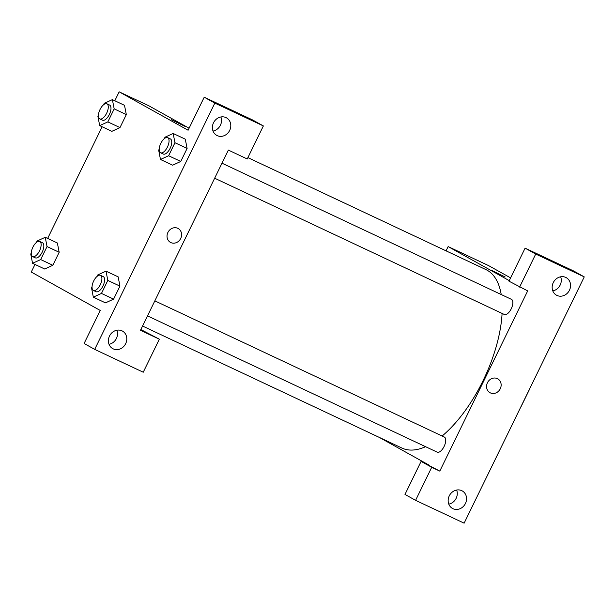 <?xml version="1.0" encoding="UTF-8"?>
<svg xmlns="http://www.w3.org/2000/svg" width="615" height="615" viewBox="0 0 615 615"><rect width="100%" height="100%" fill="white"/><g stroke="black" fill="none" stroke-linecap="round" stroke-linejoin="round"><path stroke-width="0.92" d="M529.738 388.872L521.136 406.5A17.958 8.141 -64.8 0 1 520.92 406.73M431.707 467.3L439.794 471.105L527.685 290.895L508.989 281.186L525.102 248.145L573.641 270.977L584.25 276.888L464.133 523.165L415.594 500.333L404.985 494.429L421.098 461.388L431.707 467.3L415.594 500.333M446.06 250.843L448.135 246.584L488.587 265.611L510.604 277.88M552.8 290.887A10.032 8.933 119.1 0 0 560.649 276.796M565.754 277.419A10.032 8.933 119.1 0 0 553.408 282.346A10.032 8.933 119.1 0 0 556.483 295.192A10.032 8.933 119.1 0 0 569.167 290.78A10.032 8.933 119.1 0 0 566.246 277.665A10.032 8.933 119.1 0 0 565.754 277.419M525.102 248.145L535.711 254.057L584.25 276.888M519.598 287.09L535.711 254.057M439.794 471.105L421.098 461.388M448.789 504.131A10.032 8.933 119.1 0 0 456.638 490.04M452.963 508.682A10.032 8.933 119.1 0 0 465.309 503.747A10.032 8.933 119.1 0 0 462.234 490.908A10.032 8.933 119.1 0 0 449.55 495.321A10.032 8.933 119.1 0 0 452.479 508.436A10.032 8.933 119.1 0 0 452.963 508.682M505.161 276.981L490.885 270.016M448.135 246.584L509.258 280.632M490.378 392.893A7.941 7.072 -60.9 0 1 489.994 392.693A7.941 7.072 -60.9 0 1 487.672 382.315A7.941 7.072 -60.9 0 1 497.72 378.817A7.941 7.072 -60.9 0 1 500.149 388.988A7.941 7.072 -60.9 0 1 490.378 392.893M489.986 392.693A7.941 7.072 119.1 0 0 490.37 392.885A7.941 7.072 119.1 0 0 500.149 388.988A7.941 7.072 119.1 0 0 497.72 378.817M429.193 465.194L379.317 437.411M154.842 300.866L444.338 437.05A8.356 3.79 115.2 0 1 444.099 446.459A8.356 3.79 115.2 0 1 437.227 452.171L147.508 315.887M221.992 163.19L511.488 299.367A8.356 3.79 115.2 0 1 511.242 308.776A8.356 3.79 115.2 0 1 504.369 314.496L214.658 178.212M502.094 313.427A98.615 44.687 115.2 0 1 483.083 380.631A98.615 44.687 115.2 0 1 442.139 436.012M425.588 446.698A98.615 44.687 115.2 0 1 401.995 448.081L142.557 326.042M247.907 157.632L485.942 269.608A98.615 44.687 115.2 0 1 501.225 294.547M140.481 330.301L228.373 150.098L247.245 158.978L263.366 125.937L214.827 103.105L94.702 349.389L143.241 372.221L159.354 339.18L140.481 330.301M114.813 100.752L119.164 91.835L148.822 105.788L189.089 128.22M170.455 242.379A7.941 7.072 119.1 0 0 170.839 242.579A7.941 7.072 -60.9 0 1 170.455 242.379A7.941 7.072 -60.9 0 1 168.133 232.001A7.941 7.072 -60.9 0 1 178.181 228.511A7.941 7.072 -60.9 0 1 180.61 238.674A7.941 7.072 -60.9 0 1 170.839 242.579A7.941 7.072 119.1 0 0 180.61 238.674A7.941 7.072 119.1 0 0 178.181 228.511M217.203 135.615A10.032 8.933 -60.9 0 1 216.718 135.362A10.032 8.933 -60.9 0 1 213.789 122.254A10.032 8.933 -60.9 0 1 226.481 117.842A10.032 8.933 -60.9 0 1 229.549 130.68A10.032 8.933 -60.9 0 1 217.203 135.615M113.198 348.859A10.032 8.933 -60.9 0 1 112.714 348.605A10.032 8.933 -60.9 0 1 109.785 335.498A10.032 8.933 -60.9 0 1 122.477 331.085A10.032 8.933 -60.9 0 1 125.545 343.923A10.032 8.933 -60.9 0 1 113.198 348.859M213.036 131.064A10.032 8.933 119.1 0 0 220.885 116.973M109.032 344.308A10.032 8.933 119.1 0 0 116.881 330.217M140.843 329.555L159.354 339.18M94.702 349.389L84.101 343.478L100.214 310.444L31.273 272.038L34.978 264.442M263.366 125.937L252.757 120.033L204.218 97.201L188.105 130.234L119.164 91.835M204.218 97.201L214.827 103.105M174.96 142.742L187.098 148.446L180.756 161.453L172.607 165.204L180.756 161.453L187.098 148.446L185.299 139.174L173.161 133.47L174.96 142.742L168.618 155.741L160.477 159.477L158.678 150.206L159.193 149.145M124.507 105.311L126.321 114.59L119.979 127.597L111.83 131.349M36.4 242.448L37.092 241.026L45.233 237.29L57.372 242.994L59.171 252.273L52.829 265.273L44.68 269.024M97.17 276.304L97.87 274.874L106.011 271.146L118.149 276.85L119.948 286.121L113.606 299.128L105.457 302.88M47.663 238.428L102.128 126.767M185.622 126.667L171.354 119.71M45.233 237.29L47.04 246.561L40.69 259.568L32.549 263.297L30.75 254.026L31.265 252.973M35.232 257.8A8.356 3.79 -64.8 0 0 35.339 257.854A8.356 3.79 -64.8 0 0 42.32 251.904A8.356 3.79 -64.8 0 0 42.45 242.733L39.752 241.464A8.356 3.79 -64.8 0 0 32.826 247.299A8.356 3.79 -64.8 0 0 32.534 256.532A8.356 3.79 -64.8 0 0 32.641 256.586A8.356 3.79 -64.8 0 0 39.621 250.636A8.356 3.79 -64.8 0 0 39.752 241.464M47.04 246.561L59.171 252.273L52.829 265.273L44.687 269.009L32.549 263.297M40.69 259.568L52.829 265.273M103.551 104.773L104.243 103.343L112.384 99.615L114.182 108.886L107.84 121.893L99.699 125.621L97.9 116.35L98.415 115.297M102.382 120.125A8.356 3.79 -64.8 0 0 102.482 120.179A8.356 3.79 -64.8 0 0 109.47 114.229A8.356 3.79 -64.8 0 0 109.601 105.057L106.902 103.789A8.356 3.79 -64.8 0 0 99.976 109.624A8.356 3.79 -64.8 0 0 99.684 118.856A8.356 3.79 -64.8 0 0 99.791 118.91A8.356 3.79 -64.8 0 0 106.772 112.96A8.356 3.79 -64.8 0 0 106.902 103.789M112.384 99.615L124.522 105.319M114.182 108.886L126.321 114.59L119.979 127.597L111.838 131.333L99.699 125.621M107.84 121.893L119.979 127.597M106.011 271.146L107.81 280.417L101.467 293.424L93.326 297.153L91.527 287.882L92.042 286.821M96.009 291.656A8.356 3.79 -64.8 0 0 96.109 291.71A8.356 3.79 -64.8 0 0 103.097 285.76A8.356 3.79 -64.8 0 0 103.228 276.589L100.529 275.32A8.356 3.79 -64.8 0 0 93.603 281.155A8.356 3.79 -64.8 0 0 93.311 290.388A8.356 3.79 -64.8 0 0 93.419 290.441A8.356 3.79 -64.8 0 0 100.399 284.491A8.356 3.79 -64.8 0 0 100.529 275.32M107.81 280.417L119.948 286.121L113.606 299.128L105.457 302.864L93.326 297.153M101.467 293.424L113.606 299.128M164.32 138.629L165.02 137.199L173.161 133.47M163.16 153.981A8.356 3.79 -64.8 0 0 163.259 154.034A8.356 3.79 -64.8 0 0 170.247 148.084A8.356 3.79 -64.8 0 0 170.378 138.913L167.68 137.645A8.356 3.79 -64.8 0 0 160.753 143.472A8.356 3.79 -64.8 0 0 160.461 152.712A8.356 3.79 -64.8 0 0 160.561 152.766A8.356 3.79 -64.8 0 0 167.549 146.816A8.356 3.79 -64.8 0 0 167.68 137.645M168.618 155.741L180.756 161.453M160.477 159.477L172.607 165.189M32.641 256.586L35.339 257.854M99.791 118.91L102.482 120.179M93.419 290.441L96.109 291.71M160.561 152.766L163.259 154.034"/></g></svg>
